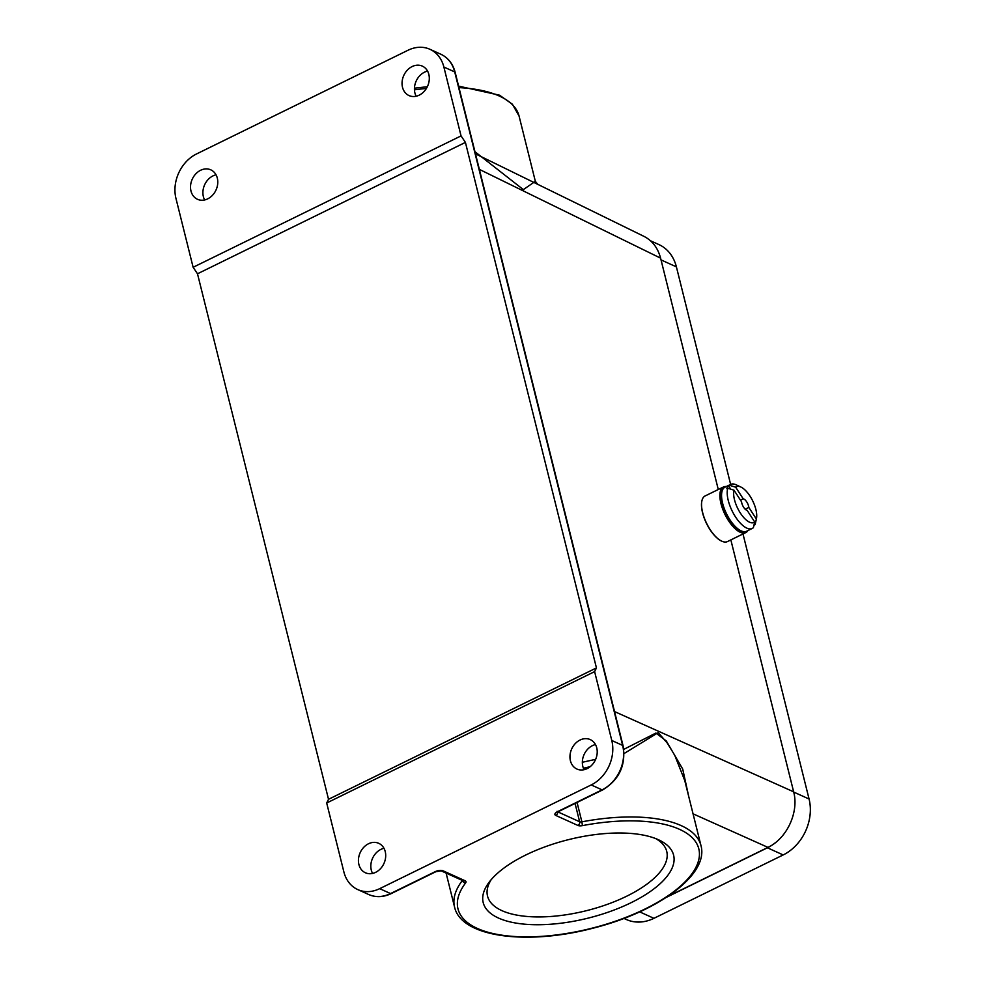 <?xml version="1.0" encoding="UTF-8"?>
<svg xmlns="http://www.w3.org/2000/svg" width="986" height="986" viewBox="0 0 986 986"><rect width="100%" height="100%" fill="white"/><g stroke="black" fill="none" stroke-linecap="round" stroke-linejoin="round"><path stroke-width="1.48" d="M537.838 184.382L643.969 236.369C652.338 240.67 657.884 247.93 660.595 258.147L718.276 489.5M730.848 539.909L793.656 791.832C799.153 812.094 786.902 838.568 767.946 847.381L667.374 896.705M684.765 780.592L674.695 755.19L667.202 742.988L658.229 732.61L624.089 753.526M590.133 766.701L583.416 768.23M474.956 151.721L523.344 189.608L535.349 181.35L519.055 116.003A126.972 52.344 166 0 0 458.971 87.618M465.109 880.769A5.768 2.379 166 0 1 465.651 882.889A124.088 51.149 166 0 0 547.39 935.911A124.088 51.149 166 0 0 698.15 861.986A124.088 51.149 166 0 0 582.43 825.627A5.768 2.379 -14 0 1 577.919 825.455L555.808 815.447A5.768 2.379 -14 0 1 557.41 811.737L602.064 789.848L591.218 784.942A34.633 27.978 -65.6 0 0 611.788 740.498L622.634 745.404L454.719 71.929L443.873 67.023A34.633 27.978 -65.6 0 0 429.958 49.3A34.633 27.978 -65.6 0 0 408.044 50.237L196.522 153.964A34.633 27.978 -65.6 0 0 175.952 198.396L193.12 267.28L197.496 273.788L328.523 799.301L326.686 802.998L343.868 871.883A34.633 27.978 -65.6 0 0 357.795 889.594A34.633 27.978 -65.6 0 0 379.696 888.657L390.542 893.575L435.196 871.673A5.768 2.379 -14 0 1 442.997 870.774L465.109 880.769A2.884 2.329 114.4 0 1 463.272 880.855L441.173 870.848A2.884 2.329 -65.6 0 0 442.997 870.774M595.47 744.566A16.158 13.052 -65.6 0 0 592.426 745.65A16.158 13.052 -65.6 0 0 584.094 769.696M427.554 71.091A16.158 13.052 -65.6 0 0 424.51 72.175A16.158 13.052 -65.6 0 0 416.178 96.221M383.948 848.28A16.158 13.052 -65.6 0 0 380.904 849.377A16.158 13.052 -65.6 0 0 372.572 873.423M216.033 174.805A16.158 13.052 -65.6 0 0 212.976 175.89A16.158 13.052 -65.6 0 0 204.657 199.948M207.713 198.852A16.158 13.052 114.4 0 1 197.483 199.295A16.158 13.052 114.4 0 1 190.618 185.146A16.158 13.052 114.4 0 1 200.589 170.282A16.158 13.052 114.4 0 1 210.819 169.851A16.158 13.052 114.4 0 1 217.684 183.988A16.158 13.052 114.4 0 1 207.713 198.852M419.235 95.137A16.158 13.052 114.4 0 1 409.005 95.568A16.158 13.052 114.4 0 1 402.14 81.431A16.158 13.052 114.4 0 1 412.111 66.567A16.158 13.052 114.4 0 1 422.341 66.124A16.158 13.052 114.4 0 1 429.206 80.273A16.158 13.052 114.4 0 1 419.235 95.137M443.873 67.023L461.054 135.895L193.12 267.28M461.054 135.895L465.417 142.403L197.496 273.788M465.417 142.403L596.444 667.916L328.523 799.301M596.444 667.916L594.62 671.614L326.686 802.998M375.629 872.339A16.158 13.052 114.4 0 1 365.399 872.77A16.158 13.052 114.4 0 1 358.534 858.621A16.158 13.052 114.4 0 1 368.505 843.757A16.158 13.052 114.4 0 1 378.735 843.326A16.158 13.052 114.4 0 1 385.6 857.475A16.158 13.052 114.4 0 1 375.629 872.339M587.151 768.612A16.158 13.052 114.4 0 1 576.921 769.043A16.158 13.052 114.4 0 1 570.056 754.906A16.158 13.052 114.4 0 1 580.027 740.042A16.158 13.052 114.4 0 1 590.257 739.599A16.158 13.052 114.4 0 1 597.122 753.748A16.158 13.052 114.4 0 1 587.151 768.612M591.218 784.942L379.696 888.657M594.62 671.614L611.788 740.498M631.065 902.708A98.119 40.451 -14 0 1 518.402 923.463A98.119 40.451 -14 0 1 489.081 882.273A98.119 40.451 -14 0 1 568.614 839.616A98.119 40.451 -14 0 1 658.87 839.936A98.119 40.451 -14 0 1 631.065 902.708M582.344 762.264L595.643 759.356M623.768 749.372L655.924 733.029L666.314 740.991L682.706 769.043L688.77 796.688M535.349 181.35L537.789 184.357L475.585 153.902M491.25 879.574A92.339 38.072 166 0 0 487.528 896.101A92.339 38.072 166 0 0 626.702 896.2A92.339 38.072 166 0 0 666.733 851.423A92.339 38.072 166 0 0 655.69 838.581M747.893 530.591A25.39 10.686 -116.1 0 1 745.786 532.588A25.39 10.686 -116.1 0 1 720.976 503.612A25.39 10.686 -116.1 0 1 723.428 486.985A25.39 10.686 -116.1 0 1 726.288 486.542M723.428 486.985L705.089 495.97A25.39 10.686 63.9 0 0 701.921 500.752A25.39 10.686 63.9 0 0 702.648 512.597A25.39 10.686 63.9 0 0 721.727 541.154A25.39 10.686 63.9 0 0 727.458 541.573L745.786 532.588M726.066 486.653A25.106 10.575 63.9 0 0 721.37 503.563A25.106 10.575 63.9 0 0 734.077 527.116A25.106 10.575 63.9 0 0 747.659 530.702M721.579 541.08A25.106 10.575 -116.1 0 1 721.432 541.018A25.106 10.575 -116.1 0 1 702.562 512.782A25.106 10.575 -116.1 0 1 701.847 501.073A25.106 10.575 -116.1 0 1 701.884 500.925M727.767 488.23L733.991 490.178A19.917 8.381 63.9 0 0 740.387 513.102A19.917 8.381 63.9 0 0 754.697 521.976L753.403 527.609A24.527 10.328 63.9 0 1 752.219 528.459A24.527 10.328 63.9 0 1 734.619 515.505A24.527 10.328 63.9 0 1 727.767 488.23L726.83 488.686A24.527 10.328 -116.1 0 1 728.494 485.728L729.43 485.26A24.527 10.328 63.9 0 1 730.626 484.409A24.527 10.328 63.9 0 1 736.16 484.816A24.527 10.328 63.9 0 1 736.443 484.952M650.513 240.781L658.882 244.565A43.569 35.213 114.4 0 1 676.396 266.861L730.638 484.409L724.981 487.183A24.527 10.328 63.9 0 0 726.509 513.755A24.527 10.328 63.9 0 0 746.587 531.232L752.219 528.459M753.735 526.191A24.527 10.328 -116.1 0 0 754.13 525.119L755.079 524.651A24.527 10.328 63.9 0 0 755.288 523.837L756.435 518.722A19.917 8.381 63.9 0 0 752.712 500.9A19.917 8.381 63.9 0 0 740.905 487.047A19.917 8.381 63.9 0 0 735.667 487.207L729.43 485.26M755.079 524.651L756.373 519.018A19.917 8.381 63.9 0 0 756.435 518.722M740.486 500.136L743.21 498.805A6.347 2.675 -116.1 0 1 748.83 507.433L756.373 519.018M748.83 507.433L745.194 509.207M754.697 521.976L747.154 510.391A6.347 2.675 -116.1 0 1 741.78 503.057A6.347 2.675 -116.1 0 1 741.534 501.763L733.991 490.178M730.725 489.142L728.494 485.728M735.667 487.207L743.21 498.805M775.686 842.463A43.569 35.213 114.4 0 1 767.416 847.8L666.437 897.322M742.988 533.956L809.075 799.017A43.569 35.213 114.4 0 1 783.192 854.936L653.928 918.323A43.569 35.213 -65.6 0 1 626.356 919.507L623.965 918.422M614.537 711.572L793.656 791.832M660.595 258.147L479.356 169.382M577.056 802.456L581.888 821.843A126.972 52.344 -14 0 1 700.972 845.594C709.18 874.902 657.033 912.272 592.352 928.368C526.795 945.488 461.115 937.267 454.558 907.034A126.972 52.344 -14 0 1 462.385 880.449A2.884 2.342 -142.8 0 0 465.651 882.889M426.383 88.457A126.972 52.344 166 0 0 414.453 89.849M767.946 847.381L693.047 813.82M557.842 811.885L579.632 821.757L575.06 803.442M368.628 894.499A34.633 27.978 -65.6 0 0 390.542 893.575A2.884 1.22 -116.1 0 0 391.183 893.612C383.381 897.309 375.863 897.605 368.628 894.499L357.795 889.594M602.705 789.885A2.884 1.22 63.9 0 1 602.064 789.848A34.633 27.978 -65.6 0 0 622.634 745.404A2.884 1.196 -14 0 1 623.09 745.86C626.073 765.111 619.282 779.79 602.705 789.885L558.051 811.786A2.884 1.22 63.9 0 1 557.41 811.737M455.175 72.385A2.884 1.196 -14 0 0 454.719 71.929A34.633 27.978 -65.6 0 0 440.791 54.205C448.1 57.706 452.894 63.77 455.175 72.385L623.09 745.86M391.183 893.612L435.837 871.71A2.884 1.22 -116.1 0 1 435.196 871.673M582.43 825.627L581.888 821.843A2.884 1.196 -14 0 1 579.632 821.757A2.884 2.329 -65.6 0 1 577.919 825.455M555.808 815.447A2.884 2.329 -65.6 0 0 557.583 812.033M767.416 847.8L783.192 854.936M639.68 911.877L653.928 918.323M793.718 792.066L809.075 799.017M661.039 259.91L676.396 266.861M446.103 873.078L454.558 907.034M684.728 780.444L700.972 845.594M429.958 49.3L440.791 54.205M414.453 88.173L427.332 86.731M458.601 86.127L499.495 95.174L512.387 104.208L519.055 116.003M435.837 871.71L441.173 870.848M557.078 811.293L556.93 812.526L558.051 811.786M740.905 487.047L736.16 484.816"/></g></svg>
